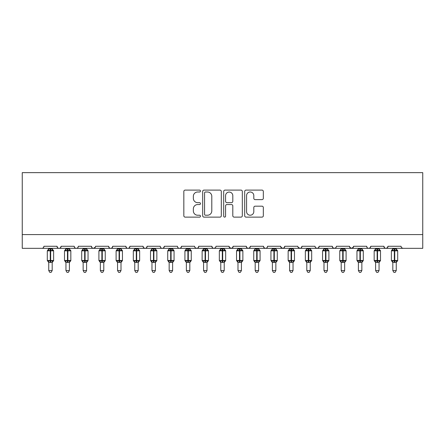 <?xml version="1.0" encoding="UTF-8"?>
<svg xmlns="http://www.w3.org/2000/svg" width="445" height="445" viewBox="0 0 445 445"><rect width="100%" height="100%" fill="white"/><g stroke="black" fill="none" stroke-linecap="round" stroke-linejoin="round"><path stroke-width="0.67" d="M200.478 191.05A0.946 0.946 0 0 0 199.532 190.104L185.181 190.104A1.352 1.352 0 0 0 183.83 191.45L183.83 215.769A1.352 1.352 0 0 0 185.181 217.121L199.532 217.121A0.946 0.946 0 0 0 200.478 216.175A0.946 0.946 0 0 0 199.532 215.23L197.675 215.23A4.322 4.322 0 0 1 193.353 210.908L193.353 208.877A4.322 4.322 0 0 1 197.675 204.555L199.532 204.555A0.946 0.946 0 0 0 200.478 203.61A0.946 0.946 0 0 0 199.532 202.664L197.675 202.664A4.322 4.322 0 0 1 193.353 198.342L193.353 196.317A4.322 4.322 0 0 1 197.675 191.995L199.532 191.995A0.946 0.946 0 0 0 200.478 191.05M261.983 199.627A1.352 1.352 0 0 0 263.334 198.275L263.334 191.45A1.352 1.352 0 0 0 261.983 190.104L246.041 190.104A1.352 1.352 0 0 0 244.689 191.45L244.689 215.769A1.352 1.352 0 0 0 246.041 217.121L261.983 217.121A1.352 1.352 0 0 0 263.334 215.769L263.334 207.526A1.352 1.352 0 0 0 261.983 206.18L255.157 206.18A1.352 1.352 0 0 0 253.806 207.526L253.806 211.614A3.616 3.616 0 0 1 250.196 215.23A3.616 3.616 0 0 1 246.58 211.614L246.58 195.605A3.616 3.616 0 0 1 250.196 191.995A3.616 3.616 0 0 1 253.806 195.605L253.806 198.275A1.352 1.352 0 0 0 255.157 199.627L261.983 199.627M22.25 234.576L422.75 234.576L422.75 172.643L22.25 172.643L22.25 248.338L41.863 248.338C42.959 248.377 43.643 247.693 43.927 246.274L56.999 246.274L57.755 247.871M221.315 191.45A1.352 1.352 0 0 0 219.969 190.104L204.027 190.104A1.352 1.352 0 0 0 202.675 191.45L202.675 215.769A1.352 1.352 0 0 0 204.027 217.121L219.969 217.121A1.352 1.352 0 0 0 221.315 215.769L221.315 191.45M225.031 190.104L240.973 190.104A1.352 1.352 0 0 1 242.325 191.45L242.325 215.769A1.352 1.352 0 0 1 240.973 217.121L234.153 217.121A1.352 1.352 0 0 1 232.802 215.769L232.802 205.907A1.352 1.352 0 0 0 231.45 204.555L226.922 204.555A1.352 1.352 0 0 0 225.576 205.907L225.576 216.175A0.946 0.946 0 0 1 224.63 217.121A0.946 0.946 0 0 1 223.685 216.175L223.685 191.45A1.352 1.352 0 0 1 225.031 190.104M41.863 248.338C42.959 248.377 43.643 247.693 43.927 246.274A2.064 2.064 0 0 1 41.863 248.338L59.068 248.338C57.972 248.377 57.283 247.693 56.999 246.274A2.064 2.064 0 0 0 59.068 248.338A2.064 2.064 0 0 0 61.132 246.274L74.204 246.274A2.064 2.064 0 0 0 76.267 248.338A2.064 2.064 0 0 0 78.331 246.274L91.409 246.274A2.064 2.064 0 0 0 93.472 248.338A2.064 2.064 0 0 0 95.536 246.274L108.613 246.274A2.064 2.064 0 0 0 110.677 248.338A2.064 2.064 0 0 0 112.741 246.274L125.818 246.274A2.064 2.064 0 0 0 127.882 248.338A2.064 2.064 0 0 0 129.946 246.274L143.017 246.274A2.064 2.064 0 0 0 145.081 248.338A2.064 2.064 0 0 0 147.15 246.274L160.222 246.274A2.064 2.064 0 0 0 162.286 248.338A2.064 2.064 0 0 0 164.35 246.274L177.427 246.274A2.064 2.064 0 0 0 179.491 248.338A2.064 2.064 0 0 0 181.554 246.274L194.632 246.274A2.064 2.064 0 0 0 196.696 248.338A2.064 2.064 0 0 0 198.759 246.274L211.831 246.274A2.064 2.064 0 0 0 213.9 248.338A2.064 2.064 0 0 0 215.964 246.274L229.036 246.274A2.064 2.064 0 0 0 231.1 248.338A2.064 2.064 0 0 0 233.169 246.274L246.241 246.274A2.064 2.064 0 0 0 248.304 248.338A2.064 2.064 0 0 0 250.368 246.274L263.446 246.274A2.064 2.064 0 0 0 265.509 248.338A2.064 2.064 0 0 0 267.573 246.274L280.65 246.274A2.064 2.064 0 0 0 282.714 248.338A2.064 2.064 0 0 0 284.778 246.274L297.85 246.274A2.064 2.064 0 0 0 299.919 248.338A2.064 2.064 0 0 0 301.983 246.274L315.054 246.274A2.064 2.064 0 0 0 317.118 248.338A2.064 2.064 0 0 0 319.182 246.274L332.259 246.274A2.064 2.064 0 0 0 334.323 248.338A2.064 2.064 0 0 0 336.387 246.274L349.464 246.274A2.064 2.064 0 0 0 351.528 248.338A2.064 2.064 0 0 0 353.591 246.274L366.669 246.274A2.064 2.064 0 0 0 368.733 248.338A2.064 2.064 0 0 0 370.796 246.274L383.868 246.274A2.064 2.064 0 0 0 385.932 248.338A2.064 2.064 0 0 0 388.001 246.274L401.073 246.274A2.064 2.064 0 0 0 403.137 248.338L401.807 247.854M388.001 246.274L387.245 247.871M60.375 247.871L61.132 246.274C60.848 247.693 60.158 248.377 59.068 248.338L385.932 248.338C384.842 248.377 384.152 247.693 383.868 246.274L384.625 247.871M370.796 246.274L370.04 247.871M370.062 247.854L368.733 248.338C367.637 248.377 366.947 247.693 366.669 246.274L367.053 247.476M353.591 246.274L352.835 247.871M349.464 246.274L350.215 247.871M332.259 246.274L333.016 247.871M319.182 246.274L318.431 247.871M298.078 247.209L299.919 248.338C301.009 248.377 301.699 247.693 301.983 246.274L301.226 247.871M284.778 246.274L284.021 247.871M280.65 246.274L281.401 247.871M263.446 246.274L264.197 247.871L265.509 248.338C266.605 248.377 267.295 247.693 267.573 246.274M250.368 246.274L249.617 247.871M246.241 246.274L246.997 247.871M233.169 246.274L232.412 247.871M229.036 246.274L229.792 247.871M215.23 247.854L213.9 248.338C212.805 248.377 212.115 247.693 211.831 246.274L212.588 247.871M195.366 247.854L196.696 248.338C197.791 248.377 198.476 247.693 198.759 246.274L198.003 247.871M177.427 246.274C177.705 247.693 178.395 248.377 179.491 248.338C180.587 248.377 181.276 247.693 181.554 246.274L180.804 247.871M160.222 246.274C160.506 247.693 161.19 248.377 162.286 248.338C163.382 248.377 164.071 247.693 164.35 246.274L163.599 247.871M143.017 246.274L143.774 247.871L145.081 248.338C146.177 248.377 146.867 247.693 147.15 246.274L146.394 247.871M126.569 247.871L125.818 246.274C126.096 247.693 126.786 248.377 127.882 248.338C128.978 248.377 129.662 247.693 129.946 246.274L129.189 247.871M109.364 247.871L108.613 246.274C108.891 247.693 109.581 248.377 110.677 248.338C111.773 248.377 112.457 247.693 112.741 246.274L111.984 247.871M95.313 247.209L93.472 248.338C92.376 248.377 91.692 247.693 91.409 246.274L92.165 247.871M422.75 234.576L422.75 248.338L385.932 248.338L387.261 247.854M74.204 246.274C74.487 247.693 75.172 248.377 76.267 248.338C77.363 248.377 78.053 247.693 78.331 246.274M229.258 247.209L231.1 248.338L232.429 247.854M246.975 247.854L248.304 248.338L249.634 247.854M280.873 247.209L282.714 248.338L284.043 247.854M315.789 247.854L317.118 248.338L318.448 247.854M332.993 247.854L334.323 248.338L335.652 247.854M349.687 247.209L351.528 248.338L353.369 247.209M205.512 191.995A0.946 0.946 0 0 0 204.566 192.941L204.566 214.284A0.946 0.946 0 0 0 205.512 215.23L207.47 215.23A4.322 4.322 0 0 0 211.792 210.908L211.792 196.317A4.322 4.322 0 0 0 207.47 191.995L205.512 191.995M232.802 195.672A3.616 3.616 0 0 0 229.186 192.062A3.616 3.616 0 0 0 225.576 195.672L225.576 201.312A1.352 1.352 0 0 0 226.922 202.664L231.45 202.664A1.352 1.352 0 0 0 232.802 201.312L232.802 195.672M48.744 270.566L52.182 270.566L51.153 272.357L49.779 272.357L48.744 270.566L48.744 262.322A1.513 1.441 180 0 0 47.949 261.065L48.244 260.62L50.257 261.104L50.257 260.486L50.669 260.486L50.669 250.235L52.682 250.719L53.178 250.207A0.69 0.69 0 0 1 53.628 250.852L47.298 250.852L47.298 260.486L50.257 260.486L50.257 250.235L48.244 250.719L47.949 250.274A1.513 1.441 -0 0 0 48.744 249.005L52.187 249.072L52.182 248.338M52.182 270.566L52.187 262.261L50.257 262.467L50.257 261.104L50.669 261.104L50.669 260.486L53.628 260.486A0.69 0.69 0 0 1 53.178 261.132L52.182 262.556M52.182 262.333L52.182 262.322A1.513 1.441 180 0 1 52.977 261.065L53.178 261.132M50.257 262.467L48.744 262.322M48.744 248.338L48.744 249.011M50.669 262.467L50.669 261.104L52.682 260.62L52.977 261.065M48.244 250.719L48.449 250.129M52.682 250.719L52.187 249.072M52.187 262.261L52.682 260.62M48.744 262.261L48.244 260.62M65.949 270.566L69.387 270.566L68.358 272.357L66.978 272.357L65.949 270.566L65.949 262.322A1.513 1.441 180 0 0 65.154 261.065L65.448 260.62L67.462 261.104L67.462 260.486L67.874 260.486L67.874 250.235L69.887 250.719L70.382 250.207A0.69 0.69 0 0 1 70.833 250.852L64.503 250.852L64.503 260.486L67.462 260.486L67.462 250.235L65.448 250.719L65.154 250.274A1.513 1.441 -0 0 0 65.949 249.005L69.387 249.072L69.387 248.338M69.387 270.566L69.387 262.261L67.462 262.467L67.462 261.104L67.874 261.104L67.874 260.486L70.833 260.486A0.69 0.69 0 0 1 70.382 261.132L69.387 262.556M69.387 262.333L69.387 262.322A1.513 1.441 180 0 1 70.182 261.065L70.382 261.132M67.462 262.467L65.949 262.322M65.949 248.338L65.949 249.011M67.874 262.467L67.874 261.104L69.887 260.62L70.182 261.065M65.448 250.719L65.649 250.129M69.887 250.719L69.387 249.072M69.387 262.261L69.887 260.62M65.943 262.261L65.448 260.62M83.148 270.566L86.591 270.566L85.557 272.357L84.183 272.357L83.148 270.566L83.148 262.322A1.513 1.441 180 0 0 82.358 261.065L82.653 260.62L84.667 261.104L84.667 260.486L85.078 260.486L85.078 250.235L87.092 250.719L87.587 250.207A0.69 0.69 0 0 1 88.038 250.852L81.708 250.852L81.708 260.486L84.667 260.486L84.667 250.235L82.653 250.719L82.358 250.274A1.513 1.441 -0 0 0 83.148 249.005L86.591 249.072L86.591 248.338M86.591 270.566L86.591 262.261L84.667 262.467L84.667 261.104L85.078 261.104L85.078 260.486L88.038 260.486A0.69 0.69 0 0 1 87.587 261.132L86.591 262.556M86.591 262.333L86.591 262.322A1.513 1.441 180 0 1 87.387 261.065L87.587 261.132M84.667 262.467L83.148 262.322M83.148 248.338L83.148 249.011M85.078 262.467L85.078 261.104L87.092 260.62L87.387 261.065M82.653 250.719L82.853 250.129M87.092 250.719L86.591 249.072M86.591 262.261L87.092 260.62M83.148 262.261L82.653 260.62M100.353 270.566L103.796 270.566L102.762 272.357L101.388 272.357L100.353 270.566L100.353 262.322A1.513 1.441 180 0 0 99.558 261.065L99.852 260.62L101.866 261.104L101.866 260.486L102.283 260.486L102.283 250.235L104.297 250.719L104.786 250.207A0.69 0.69 0 0 1 105.242 250.852L98.907 250.852L98.907 260.486L101.866 260.486L101.866 250.235L99.852 250.719L99.558 250.274A1.513 1.441 -0 0 0 100.353 249.005L103.796 249.072L103.796 248.338M103.796 270.566L103.796 262.261L101.866 262.467L101.866 261.104L102.283 261.104L102.283 260.486L105.242 260.486A0.69 0.69 0 0 1 104.786 261.132L103.796 262.556M103.796 262.333L103.796 262.322A1.513 1.441 180 0 1 104.592 261.065L104.786 261.132M101.866 262.467L100.353 262.322M100.353 248.338L100.353 249.011M102.283 262.467L102.283 261.104L104.297 260.62L104.592 261.065M99.852 250.719L100.058 250.129M104.297 250.719L103.796 249.072M103.796 262.261L104.297 260.62M100.353 262.261L99.852 260.62M117.558 270.566L121.001 270.566L119.966 272.357L118.593 272.357L117.558 270.566L117.558 262.322A1.513 1.441 180 0 0 116.762 261.065L117.057 260.62L119.071 261.104L119.071 260.486L119.483 260.486L119.483 250.235L121.496 250.719L121.991 250.207A0.69 0.69 0 0 1 122.442 250.852L116.112 250.852L116.112 260.486L119.071 260.486L119.071 250.235L117.057 250.719L116.762 250.274A1.513 1.441 -0 0 0 117.558 249.005L121.001 249.072L121.001 248.338M121.001 270.566L121.001 262.261L119.071 262.467L119.071 261.104L119.483 261.104L119.483 260.486L122.442 260.486A0.69 0.69 0 0 1 121.991 261.132L121.001 262.556M121.001 262.333L121.001 262.322A1.513 1.441 180 0 1 121.797 261.065L121.991 261.132M119.071 262.467L117.558 262.322M117.558 248.338L117.558 249.011M119.483 262.467L119.483 261.104L121.496 260.62L121.797 261.065M117.057 250.719L117.263 250.129M121.496 250.719L121.001 249.072M121.001 262.261L121.496 260.62M117.558 262.261L117.057 260.62M134.763 270.566L138.2 270.566L137.171 272.357L135.797 272.357L134.763 270.566L134.763 262.322A1.513 1.441 180 0 0 133.967 261.065L134.262 260.62L136.276 261.104L136.276 260.486L136.687 260.486L136.687 250.235L138.701 250.719L139.196 250.207A0.69 0.69 0 0 1 139.647 250.852L133.316 250.852L133.316 260.486L136.276 260.486L136.276 250.235L134.262 250.719L133.967 250.274A1.513 1.441 -0 0 0 134.763 249.005L138.206 249.072L138.2 248.338M138.2 270.566L138.206 262.261L136.276 262.467L136.276 261.104L136.687 261.104L136.687 260.486L139.647 260.486A0.69 0.69 0 0 1 139.196 261.132L138.2 262.556M138.2 262.333L138.2 262.322A1.513 1.441 180 0 1 138.996 261.065L139.196 261.132M136.276 262.467L134.763 262.322M134.763 248.338L134.763 249.011M136.687 262.467L136.687 261.104L138.701 260.62L138.996 261.065M134.262 250.719L134.462 250.129M138.701 250.719L138.206 249.072M138.206 262.261L138.701 260.62M134.763 262.261L134.262 260.62M151.968 270.566L155.405 270.566L154.37 272.357L152.997 272.357L151.968 270.566L151.968 262.322A1.513 1.441 180 0 0 151.172 261.065L151.467 260.62L153.481 261.104L153.481 260.486L153.892 260.486L153.892 250.235L155.906 250.719L156.401 250.207A0.69 0.69 0 0 1 156.851 250.852L150.521 250.852L150.521 260.486L153.481 260.486L153.481 250.235L151.467 250.719L151.172 250.274A1.513 1.441 -0 0 0 151.968 249.005L155.405 249.072L155.405 248.338M155.405 270.566L155.405 262.261L153.481 262.467L153.481 261.104L153.892 261.104L153.892 260.486L156.851 260.486A0.69 0.69 0 0 1 156.401 261.132L155.405 262.556M155.405 262.333L155.405 262.322A1.513 1.441 180 0 1 156.201 261.065L156.401 261.132M153.481 262.467L151.968 262.322M151.968 248.338L151.968 249.011M153.892 262.467L153.892 261.104L155.906 260.62L156.201 261.065M151.467 250.719L151.667 250.129M155.906 250.719L155.405 249.072M155.405 262.261L155.906 260.62M151.962 262.261L151.467 260.62M169.167 270.566L172.61 270.566L171.575 272.357L170.201 272.357L169.167 270.566L169.167 262.322A1.513 1.441 180 0 0 168.371 261.065L168.672 260.62L170.685 261.104L170.685 260.486L171.097 260.486L171.097 250.235L173.111 250.719L173.606 250.207A0.69 0.69 0 0 1 174.056 250.852L167.726 250.852L167.726 260.486L170.685 260.486L170.685 250.235L168.672 250.719L168.371 250.274A1.513 1.441 -0 0 0 169.167 249.005L172.61 249.072L172.61 248.338M172.61 270.566L172.61 262.261L170.685 262.467L170.685 261.104L171.097 261.104L171.097 260.486L174.056 260.486A0.69 0.69 0 0 1 173.606 261.132L172.61 262.556M172.61 262.333L172.61 262.322A1.513 1.441 180 0 1 173.405 261.065L173.606 261.132M170.685 262.467L169.167 262.322M169.167 248.338L169.167 249.011M171.097 262.467L171.097 261.104L173.111 260.62L173.405 261.065M168.672 250.719L168.872 250.129M173.111 250.719L172.61 249.072M172.61 262.261L173.111 260.62M169.167 262.261L168.672 260.62M186.372 270.566L189.815 270.566L188.78 272.357L187.406 272.357L186.372 270.566L186.372 262.322A1.513 1.441 180 0 0 185.576 261.065L185.871 260.62L187.885 261.104L187.885 260.486L188.302 260.486L188.302 250.235L190.31 250.719L190.805 250.207A0.69 0.69 0 0 1 191.261 250.852L184.925 250.852L184.925 260.486L187.885 260.486L187.885 250.235L185.871 250.719L185.576 250.274A1.513 1.441 -0 0 0 186.372 249.005L189.815 249.072L189.815 248.338M189.815 270.566L189.815 262.261L187.885 262.467L187.885 261.104L188.302 261.104L188.302 260.486L191.261 260.486A0.69 0.69 0 0 1 190.805 261.132L189.815 262.556M189.815 262.333L189.815 262.322A1.513 1.441 180 0 1 190.61 261.065L190.805 261.132M187.885 262.467L186.372 262.322M186.372 248.338L186.372 249.011M188.302 262.467L188.302 261.104L190.31 260.62L190.61 261.065M185.871 250.719L186.077 250.129M190.31 250.719L189.815 249.072M189.815 262.261L190.31 260.62M186.372 262.261L185.871 260.62M203.576 270.566L207.014 270.566L205.985 272.357L204.611 272.357L203.576 270.566L203.576 262.322A1.513 1.441 180 0 0 202.781 261.065L203.076 260.62L205.089 261.104L205.089 260.486L205.501 260.486L205.501 250.235L207.515 250.719L208.01 250.207A0.69 0.69 0 0 1 208.46 250.852L202.13 250.852L202.13 260.486L205.089 260.486L205.089 250.235L203.076 250.719L202.781 250.274A1.513 1.441 -0 0 0 203.576 249.005L207.02 249.072L207.014 248.338M207.014 270.566L207.02 262.261L205.089 262.467L205.089 261.104L205.501 261.104L205.501 260.486L208.46 260.486A0.69 0.69 0 0 1 208.01 261.132L207.014 262.556M207.014 262.333L207.014 262.322A1.513 1.441 180 0 1 207.809 261.065L208.01 261.132M205.089 262.467L203.576 262.322M203.576 248.338L203.576 249.011M205.501 262.467L205.501 261.104L207.515 260.62L207.809 261.065M203.076 250.719L203.282 250.129M207.515 250.719L207.02 249.072M207.02 262.261L207.515 260.62M203.576 262.261L203.076 260.62M220.781 270.566L224.219 270.566L223.19 272.357L221.81 272.357L220.781 270.566L220.781 262.322A1.513 1.441 180 0 0 219.986 261.065L220.281 260.62L222.294 261.104L222.294 260.486L222.706 260.486L222.706 250.235L224.719 250.719L225.215 250.207A0.69 0.69 0 0 1 225.665 250.852L219.335 250.852L219.335 260.486L222.294 260.486L222.294 250.235L220.281 250.719L219.986 250.274A1.513 1.441 -0 0 0 220.781 249.005L224.219 249.072L224.219 248.338M224.219 270.566L224.219 262.261L222.294 262.467L222.294 261.104L222.706 261.104L222.706 260.486L225.665 260.486A0.69 0.69 0 0 1 225.215 261.132L224.219 262.556M224.219 262.333L224.219 262.322A1.513 1.441 180 0 1 225.014 261.065L225.215 261.132M222.294 262.467L220.781 262.322M220.781 248.338L220.781 249.011M222.706 262.467L222.706 261.104L224.719 260.62L225.014 261.065M220.281 250.719L220.481 250.129M224.719 250.719L224.219 249.072M224.219 262.261L224.719 260.62M220.781 262.261L220.281 260.62M237.986 270.566L241.424 270.566L240.389 272.357L239.015 272.357L237.986 270.566L237.986 262.322A1.513 1.441 180 0 0 237.191 261.065L237.485 260.62L239.499 261.104L239.499 260.486L239.911 260.486L239.911 250.235L241.924 250.719L242.419 250.207A0.69 0.69 0 0 1 242.87 250.852L236.54 250.852L236.54 260.486L239.499 260.486L239.499 250.235L237.485 250.719L237.191 250.274A1.513 1.441 -0 0 0 237.986 249.005L241.424 249.072L241.424 248.338M241.424 270.566L241.424 262.261L239.499 262.467L239.499 261.104L239.911 261.104L239.911 260.486L242.87 260.486A0.69 0.69 0 0 1 242.419 261.132L241.424 262.556M241.424 262.333L241.424 262.322A1.513 1.441 180 0 1 242.219 261.065L242.419 261.132M239.499 262.467L237.986 262.322M237.986 248.338L237.986 249.011M239.911 262.467L239.911 261.104L241.924 260.62L242.219 261.065M237.485 250.719L237.686 250.129M241.924 250.719L241.424 249.072M241.424 262.261L241.924 260.62M237.98 262.261L237.485 260.62M255.185 270.566L258.628 270.566L257.594 272.357L256.22 272.357L255.185 270.566L255.185 262.322A1.513 1.441 180 0 0 254.39 261.065L254.69 260.62L256.698 261.104L256.698 260.486L257.115 260.486L257.115 250.235L259.129 250.719L259.619 250.207A0.69 0.69 0 0 1 260.075 250.852L253.739 250.852L253.739 260.486L256.698 260.486L256.698 250.235L254.69 250.719L254.39 250.274A1.513 1.441 -0 0 0 255.185 249.005L258.628 249.072L258.628 248.338M258.628 270.566L258.628 262.261L256.698 262.467L256.698 261.104L257.115 261.104L257.115 260.486L260.075 260.486A0.69 0.69 0 0 1 259.619 261.132L258.628 262.556M258.628 262.333L258.628 262.322A1.513 1.441 180 0 1 259.424 261.065L259.619 261.132M256.698 262.467L255.185 262.322M255.185 248.338L255.185 249.011M257.115 262.467L257.115 261.104L259.129 260.62L259.424 261.065M254.69 250.719L254.89 250.129M259.129 250.719L258.628 249.072M258.628 262.261L259.129 260.62M255.185 262.261L254.69 260.62M272.39 270.566L275.833 270.566L274.799 272.357L273.425 272.357L272.39 270.566L272.39 262.322A1.513 1.441 180 0 0 271.595 261.065L271.889 260.62L273.903 261.104L273.903 260.486L274.315 260.486L274.315 250.235L276.328 250.719L276.823 250.207A0.69 0.69 0 0 1 277.274 250.852L270.944 250.852L270.944 260.486L273.903 260.486L273.903 250.235L271.889 250.719L271.595 250.274A1.513 1.441 -0 0 0 272.39 249.005L275.833 249.072L275.833 248.338M275.833 270.566L275.833 262.261L273.903 262.467L273.903 261.104L274.315 261.104L274.315 260.486L277.274 260.486A0.69 0.69 0 0 1 276.823 261.132L275.833 262.556M275.833 262.333L275.833 262.322A1.513 1.441 180 0 1 276.629 261.065L276.823 261.132M273.903 262.467L272.39 262.322M272.39 248.338L272.39 249.011M274.315 262.467L274.315 261.104L276.328 260.62L276.629 261.065M271.889 250.719L272.095 250.129M276.328 250.719L275.833 249.072M275.833 262.261L276.328 260.62M272.39 262.261L271.889 260.62M289.595 270.566L293.032 270.566L292.003 272.357L290.63 272.357L289.595 270.566L289.595 262.322A1.513 1.441 180 0 0 288.799 261.065L289.094 260.62L291.108 261.104L291.108 260.486L291.52 260.486L291.52 250.235L293.533 250.719L294.028 250.207A0.69 0.69 0 0 1 294.479 250.852L288.149 250.852L288.149 260.486L291.108 260.486L291.108 250.235L289.094 250.719L288.799 250.274A1.513 1.441 -0 0 0 289.595 249.005L293.038 249.072L293.032 248.338M293.032 270.566L293.038 262.261L291.108 262.467L291.108 261.104L291.52 261.104L291.52 260.486L294.479 260.486A0.69 0.69 0 0 1 294.028 261.132L293.032 262.556M293.032 262.333L293.032 262.322A1.513 1.441 180 0 1 293.828 261.065L294.028 261.132M291.108 262.467L289.595 262.322M289.595 248.338L289.595 249.011M291.52 262.467L291.52 261.104L293.533 260.62L293.828 261.065M289.094 250.719L289.295 250.129M293.533 250.719L293.038 249.072M293.038 262.261L293.533 260.62M289.595 262.261L289.094 260.62M306.8 270.566L310.237 270.566L309.203 272.357L307.829 272.357L306.8 270.566L306.8 262.322A1.513 1.441 180 0 0 306.004 261.065L306.299 260.62L308.313 261.104L308.313 260.486L308.724 260.486L308.724 250.235L310.738 250.719L311.233 250.207A0.69 0.69 0 0 1 311.684 250.852L305.353 250.852L305.353 260.486L308.313 260.486L308.313 250.235L306.299 250.719L306.004 250.274A1.513 1.441 -0 0 0 306.8 249.005L310.237 249.072L310.237 248.338M310.237 270.566L310.237 262.261L308.313 262.467L308.313 261.104L308.724 261.104L308.724 260.486L311.684 260.486A0.69 0.69 0 0 1 311.233 261.132L310.237 262.556M310.237 262.333L310.237 262.322A1.513 1.441 180 0 1 311.033 261.065L311.233 261.132M308.313 262.467L306.8 262.322M306.8 248.338L306.8 249.011M308.724 262.467L308.724 261.104L310.738 260.62L311.033 261.065M306.299 250.719L306.499 250.129M310.738 250.719L310.237 249.072M310.237 262.261L310.738 260.62M306.794 262.261L306.299 260.62M323.999 270.566L327.442 270.566L326.407 272.357L325.034 272.357L323.999 270.566L323.999 262.322A1.513 1.441 180 0 0 323.204 261.065L323.504 260.62L325.518 261.104L325.518 260.486L325.929 260.486L325.929 250.235L327.943 250.719L328.438 250.207A0.69 0.69 0 0 1 328.888 250.852L322.558 250.852L322.558 260.486L325.518 260.486L325.518 250.235L323.504 250.719L323.204 250.274A1.513 1.441 -0 0 0 323.999 249.005L327.442 249.072L327.442 248.338M327.442 270.566L327.442 262.261L325.518 262.467L325.518 261.104L325.929 261.104L325.929 260.486L328.888 260.486A0.69 0.69 0 0 1 328.438 261.132L327.442 262.556M327.442 262.333L327.442 262.322A1.513 1.441 180 0 1 328.238 261.065L328.438 261.132M325.518 262.467L323.999 262.322M323.999 248.338L323.999 249.011M325.929 262.467L325.929 261.104L327.943 260.62L328.238 261.065M323.504 250.719L323.704 250.129M327.943 250.719L327.442 249.072M327.442 262.261L327.943 260.62M323.999 262.261L323.504 260.62M341.204 270.566L344.647 270.566L343.612 272.357L342.238 272.357L341.204 270.566L341.204 262.322A1.513 1.441 180 0 0 340.408 261.065L340.703 260.62L342.717 261.104L342.717 260.486L343.134 260.486L343.134 250.235L345.148 250.719L345.637 250.207A0.69 0.69 0 0 1 346.093 250.852L339.757 250.852L339.757 260.486L342.717 260.486L342.717 250.235L340.703 250.719L340.408 250.274A1.513 1.441 -0 0 0 341.204 249.005L344.647 249.072L344.647 248.338M344.647 270.566L344.647 262.261L342.717 262.467L342.717 261.104L343.134 261.104L343.134 260.486L346.093 260.486A0.69 0.69 0 0 1 345.637 261.132L344.647 262.556M344.647 262.333L344.647 262.322A1.513 1.441 180 0 1 345.442 261.065L345.637 261.132M342.717 262.467L341.204 262.322M341.204 248.338L341.204 249.011M343.134 262.467L343.134 261.104L345.148 260.62L345.442 261.065M340.703 250.719L340.909 250.129M345.148 250.719L344.647 249.072M344.647 262.261L345.148 260.62M341.204 262.261L340.703 260.62M358.409 270.566L361.852 270.566L360.817 272.357L359.443 272.357L358.409 270.566L358.409 262.322A1.513 1.441 180 0 0 357.613 261.065L357.908 260.62L359.922 261.104L359.922 260.486L360.333 260.486L360.333 250.235L362.347 250.719L362.842 250.207A0.69 0.69 0 0 1 363.292 250.852L356.962 250.852L356.962 260.486L359.922 260.486L359.922 250.235L357.908 250.719L357.613 250.274A1.513 1.441 -0 0 0 358.409 249.005L361.852 249.072L361.852 248.338M361.852 270.566L361.852 262.261L359.922 262.467L359.922 261.104L360.333 261.104L360.333 260.486L363.292 260.486A0.69 0.69 0 0 1 362.842 261.132L361.852 262.556M361.852 262.333L361.852 262.322A1.513 1.441 180 0 1 362.642 261.065L362.842 261.132M359.922 262.467L358.409 262.322M358.409 248.338L358.409 249.011M360.333 262.467L360.333 261.104L362.347 260.62L362.642 261.065M357.908 250.719L358.114 250.129M362.347 250.719L361.852 249.072M361.852 262.261L362.347 260.62M358.409 262.261L357.908 260.62M375.613 270.566L379.051 270.566L378.022 272.357L376.642 272.357L375.613 270.566L375.613 262.322A1.513 1.441 180 0 0 374.818 261.065L375.113 260.62L377.126 261.104L377.126 260.486L377.538 260.486L377.538 250.235L379.552 250.719L380.047 250.207A0.69 0.69 0 0 1 380.497 250.852L374.167 250.852L374.167 260.486L377.126 260.486L377.126 250.235L375.113 250.719L374.818 250.274A1.513 1.441 -0 0 0 375.613 249.005L379.057 249.072L379.051 248.338M379.051 270.566L379.057 262.261L377.126 262.467L377.126 261.104L377.538 261.104L377.538 260.486L380.497 260.486A0.69 0.69 0 0 1 380.047 261.132L379.051 262.556M379.051 262.333L379.051 262.322A1.513 1.441 180 0 1 379.846 261.065L380.047 261.132M377.126 262.467L375.613 262.322M375.613 248.338L375.613 249.011M377.538 262.467L377.538 261.104L379.552 260.62L379.846 261.065M375.113 250.719L375.313 250.129M379.552 250.719L379.057 249.072M379.057 262.261L379.552 260.62M375.613 262.261L375.113 260.62M392.818 270.566L396.256 270.566L395.221 272.357L393.847 272.357L392.818 270.566L392.818 262.322A1.513 1.441 180 0 0 392.023 261.065L392.318 260.62L394.331 261.104L394.331 260.486L394.743 260.486L394.743 250.235L396.756 250.719L397.252 250.207A0.69 0.69 0 0 1 397.702 250.852L391.372 250.852L391.372 260.486L394.331 260.486L394.331 250.235L392.318 250.719L392.023 250.274A1.513 1.441 -0 0 0 392.818 249.005L396.256 249.072L396.256 248.338M396.256 270.566L396.256 262.261L394.331 262.467L394.331 261.104L394.743 261.104L394.743 260.486L397.702 260.486A0.69 0.69 0 0 1 397.252 261.132L396.256 262.556M396.256 262.333L396.256 262.322A1.513 1.441 180 0 1 397.051 261.065L397.252 261.132M394.331 262.467L392.818 262.322M392.818 248.338L392.818 249.011M394.743 262.467L394.743 261.104L396.756 260.62L397.051 261.065M392.318 250.719L392.518 250.129M396.756 250.719L396.256 249.072M396.256 262.261L396.756 260.62M392.813 262.261L392.318 260.62M50.669 248.872L50.669 250.235L50.257 250.235L50.257 248.872M52.977 250.274A1.513 1.441 -0 0 1 52.182 249.005M67.874 248.872L67.874 250.235L67.462 250.235L67.462 248.872M70.182 250.274A1.513 1.441 -0 0 1 69.387 249.005M85.078 248.872L85.078 250.235L84.667 250.235L84.667 248.872M87.387 250.274A1.513 1.441 -0 0 1 86.591 249.005M102.283 248.872L102.283 250.235L101.866 250.235L101.866 248.872M104.592 250.274A1.513 1.441 -0 0 1 103.796 249.005M119.483 248.872L119.483 250.235L119.071 250.235L119.071 248.872M121.797 250.274A1.513 1.441 -0 0 1 121.001 249.005M136.687 248.872L136.687 250.235L136.276 250.235L136.276 248.872M138.996 250.274A1.513 1.441 -0 0 1 138.2 249.005M153.892 248.872L153.892 250.235L153.481 250.235L153.481 248.872M156.201 250.274A1.513 1.441 -0 0 1 155.405 249.005M171.097 248.872L171.097 250.235L170.685 250.235L170.685 248.872M173.405 250.274A1.513 1.441 -0 0 1 172.61 249.005M188.302 248.872L188.302 250.235L187.885 250.235L187.885 248.872M190.61 250.274A1.513 1.441 -0 0 1 189.815 249.005M205.501 248.872L205.501 250.235L205.089 250.235L205.089 248.872M207.809 250.274A1.513 1.441 -0 0 1 207.014 249.005M222.706 248.872L222.706 250.235L222.294 250.235L222.294 248.872M225.014 250.274A1.513 1.441 -0 0 1 224.219 249.005M239.911 248.872L239.911 250.235L239.499 250.235L239.499 248.872M242.219 250.274A1.513 1.441 -0 0 1 241.424 249.005M257.115 248.872L257.115 250.235L256.698 250.235L256.698 248.872M259.424 250.274A1.513 1.441 -0 0 1 258.628 249.005M274.315 248.872L274.315 250.235L273.903 250.235L273.903 248.872M276.629 250.274A1.513 1.441 -0 0 1 275.833 249.005M291.52 248.872L291.52 250.235L291.108 250.235L291.108 248.872M293.828 250.274A1.513 1.441 -0 0 1 293.032 249.005M308.724 248.872L308.724 250.235L308.313 250.235L308.313 248.872M311.033 250.274A1.513 1.441 -0 0 1 310.237 249.005M325.929 248.872L325.929 250.235L325.518 250.235L325.518 248.872M328.238 250.274A1.513 1.441 -0 0 1 327.442 249.005M343.134 248.872L343.134 250.235L342.717 250.235L342.717 248.872M345.442 250.274A1.513 1.441 -0 0 1 344.647 249.005M360.333 248.872L360.333 250.235L359.922 250.235L359.922 248.872M362.642 250.274A1.513 1.441 -0 0 1 361.852 249.005M377.538 248.872L377.538 250.235L377.126 250.235L377.126 248.872M379.846 250.274A1.513 1.441 -0 0 1 379.051 249.005M394.743 248.872L394.743 250.235L394.331 250.235L394.331 248.872M397.051 250.274A1.513 1.441 -0 0 1 396.256 249.005M53.628 260.486L53.628 250.852M48.744 262.556L47.298 260.486M48.744 248.783L47.298 250.852M53.178 250.207L52.182 248.783M70.833 260.486L70.833 250.852M65.949 262.556L64.503 260.486M65.949 248.783L64.503 250.852M70.382 250.207L69.387 248.783M88.038 260.486L88.038 250.852M83.148 262.556L81.708 260.486M83.148 248.783L81.708 250.852M87.587 250.207L86.591 248.783M105.242 260.486L105.242 250.852M100.353 262.556L98.907 260.486M100.353 248.783L98.907 250.852M104.786 250.207L103.796 248.783M122.442 260.486L122.442 250.852M117.558 262.556L116.112 260.486M117.558 248.783L116.112 250.852M121.991 250.207L121.001 248.783M139.647 260.486L139.647 250.852M134.763 262.556L133.316 260.486M134.763 248.783L133.316 250.852M139.196 250.207L138.2 248.783M156.851 260.486L156.851 250.852M151.968 262.556L150.521 260.486M151.968 248.783L150.521 250.852M156.401 250.207L155.405 248.783M174.056 260.486L174.056 250.852M169.167 262.556L167.726 260.486M169.167 248.783L167.726 250.852M173.606 250.207L172.61 248.783M191.261 260.486L191.261 250.852M186.372 262.556L184.925 260.486M186.372 248.783L184.925 250.852M190.805 250.207L189.815 248.783M208.46 260.486L208.46 250.852M203.576 262.556L202.13 260.486M203.576 248.783L202.13 250.852M208.01 250.207L207.014 248.783M225.665 260.486L225.665 250.852M220.781 262.556L219.335 260.486M220.781 248.783L219.335 250.852M225.215 250.207L224.219 248.783M242.87 260.486L242.87 250.852M237.986 262.556L236.54 260.486M237.986 248.783L236.54 250.852M242.419 250.207L241.424 248.783M260.075 260.486L260.075 250.852M255.185 262.556L253.739 260.486M255.185 248.783L253.739 250.852M259.619 250.207L258.628 248.783M277.274 260.486L277.274 250.852M272.39 262.556L270.944 260.486M272.39 248.783L270.944 250.852M276.823 250.207L275.833 248.783M294.479 260.486L294.479 250.852M289.595 262.556L288.149 260.486M289.595 248.783L288.149 250.852M294.028 250.207L293.032 248.783M311.684 260.486L311.684 250.852M306.8 262.556L305.353 260.486M306.8 248.783L305.353 250.852M311.233 250.207L310.237 248.783M328.888 260.486L328.888 250.852M323.999 262.556L322.558 260.486M323.999 248.783L322.558 250.852M328.438 250.207L327.442 248.783M346.093 260.486L346.093 250.852M341.204 262.556L339.757 260.486M341.204 248.783L339.757 250.852M345.637 250.207L344.647 248.783M363.292 260.486L363.292 250.852M358.409 262.556L356.962 260.486M358.409 248.783L356.962 250.852M362.842 250.207L361.852 248.783M380.497 260.486L380.497 250.852M375.613 262.556L374.167 260.486M375.613 248.783L374.167 250.852M380.047 250.207L379.051 248.783M397.702 260.486L397.702 250.852M392.818 262.556L391.372 260.486M392.818 248.783L391.372 250.852M397.252 250.207L396.256 248.783"/></g></svg>
